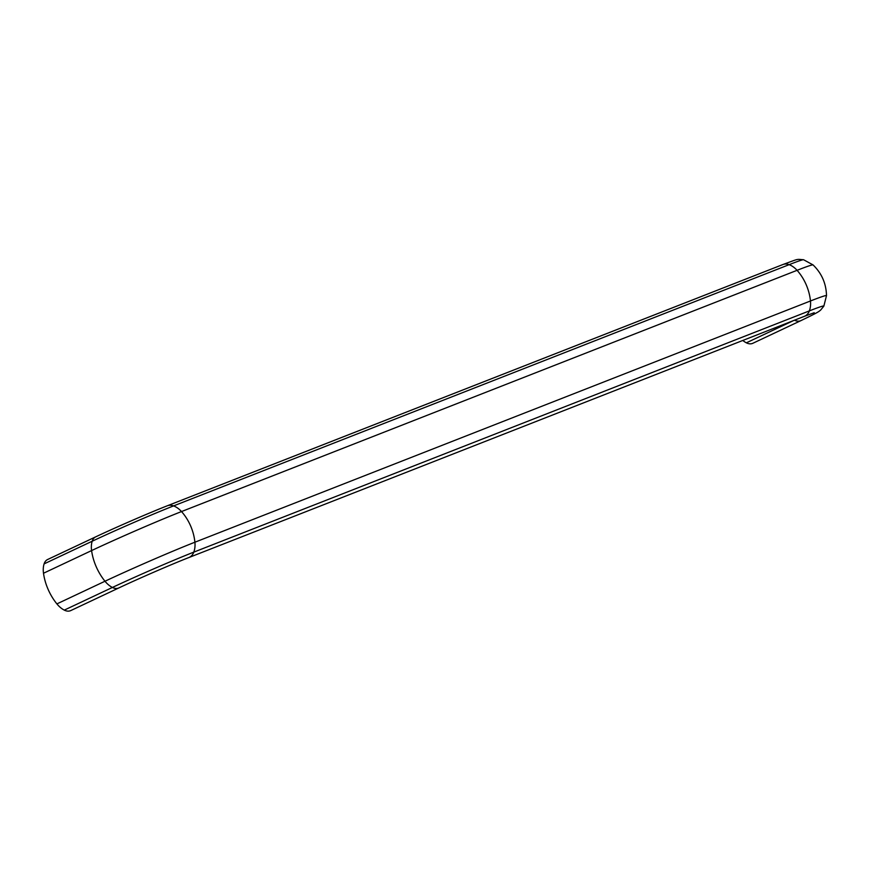 <?xml version="1.0" encoding="UTF-8"?>
<svg xmlns="http://www.w3.org/2000/svg" width="870" height="870" viewBox="0 0 870 870"><rect width="100%" height="100%" fill="white"/><g stroke="black" fill="none" stroke-linecap="round" stroke-linejoin="round"><path stroke-width="1.3" d="M44.098 563.88L92.187 541.227A13.463 8.787 -115.2 0 1 95.711 536.844L47.622 559.508A13.463 8.787 64.8 0 0 44.098 563.88A21.315 13.898 64.8 0 0 43.5 573.243A42.63 27.796 64.8 0 0 56.898 603.9A21.315 13.898 64.8 0 0 64.293 610.12A13.463 8.787 64.8 0 0 70.774 610.577L118.864 587.924A13.463 8.787 -115.2 0 1 112.393 587.457A21.315 13.898 -115.2 0 1 104.987 581.236A69.502 2.295 -23.6 0 1 194.902 542.217A42.63 32.288 -111.4 0 0 181.515 511.56A21.315 16.149 -111.4 0 0 173.598 505.894A13.463 10.201 -111.4 0 0 167.301 505.785L782.869 264.545A13.463 10.201 68.6 0 1 789.155 264.654A21.315 16.149 68.6 0 1 797.072 270.32L181.515 511.56A69.502 2.295 -23.6 0 0 91.589 550.579A21.315 13.898 -115.2 0 1 92.187 541.227A62.923 2.077 -23.6 0 1 173.598 505.894L789.155 264.654A62.923 2.077 156.4 0 1 803.575 259.738L813.08 264.926A69.502 2.295 156.4 0 0 797.072 270.32A42.63 32.288 68.6 0 1 810.47 300.976L194.902 542.217A21.315 16.149 -111.4 0 1 193.792 552.135L809.361 310.894A13.463 10.201 68.6 0 1 804.369 316.332L814.244 312.721M742.784 340.464A21.315 13.898 64.8 0 0 746.362 342.823A13.463 8.787 64.8 0 0 752.844 343.28L800.933 320.617A13.463 8.787 -115.2 0 1 794.517 320.193M810.47 300.976A21.315 16.149 68.6 0 1 809.361 310.894A62.923 2.077 156.4 0 1 823.846 306.142L826.5 295.648A69.502 2.295 156.4 0 0 810.47 300.976M804.369 316.332L188.801 557.572A13.463 10.201 -111.4 0 0 193.792 552.135A62.923 2.077 -23.6 0 0 112.393 587.457L64.293 610.12M56.898 603.9L104.987 581.236A42.63 27.796 -115.2 0 1 91.589 550.579L43.5 573.243M746.362 342.823L793.777 320.475M167.301 505.785C149.673 512.658 115.634 527.427 95.711 536.844M188.801 557.572C171.945 564.13 138.123 578.8 118.864 587.924M826.5 295.648C826.206 283.576 821.737 273.343 813.08 264.926M800.933 320.617C818.409 312.221 818.616 311.743 820.671 310.046L823.846 306.142M782.869 264.545C799.693 258.39 795.952 259.238 803.575 259.738"/></g></svg>
